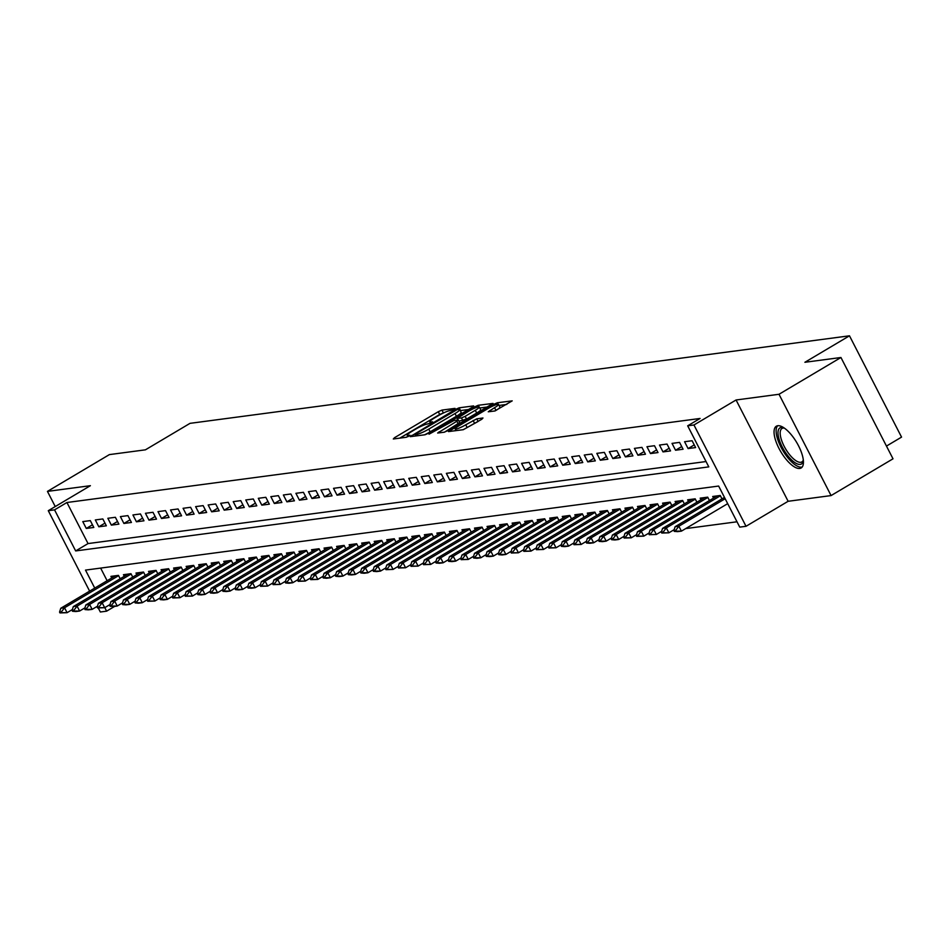 <?xml version="1.0" encoding="UTF-8"?>
<svg xmlns="http://www.w3.org/2000/svg" width="949" height="949" viewBox="0 0 949 949"><rect width="100%" height="100%" fill="white"/><g stroke="black" fill="none" stroke-linecap="round" stroke-linejoin="round"><path stroke-width="1.42" d="M454.18 409.268L455.022 408.367L441.949 410.098L438.284 411.712L394.511 437.703L393.313 438.984L406.386 437.252L409.992 435.259L408.106 435.449A9.775 1.447 -27.2 0 1 407.192 435.294A9.775 1.447 -27.2 0 1 411.949 431.356L415.591 429.185A9.775 1.447 -27.2 0 1 427.311 424.037L431.57 422.696L432.614 421.831L430.716 422.02A9.775 1.447 -27.2 0 1 429.802 421.866A9.775 1.447 -27.2 0 1 434.559 417.928L438.201 415.757A9.775 1.447 -27.2 0 1 449.921 410.609L454.18 409.268M777.765 425.733A24.283 9.193 -120.7 0 0 776.341 426.22A24.283 9.193 -120.7 0 0 779.876 450.099A24.283 9.193 -120.7 0 0 799.722 468.45A24.283 9.193 -120.7 0 0 801.134 467.976A24.283 9.193 -120.7 0 0 797.611 444.085A24.283 9.193 -120.7 0 0 777.765 425.733M494.761 411L512.199 400.869L497.383 402.744L493.729 404.345L448.474 431.581L463.278 429.695L481.772 419.28L482.97 417.999L476.754 418.829L465.734 424.796A8.173 1.21 -27.2 0 1 455.176 428.972A8.173 1.21 -27.2 0 1 459.15 425.674L487.964 408.568A8.173 1.21 -27.2 0 1 498.533 404.393A8.173 1.21 -27.2 0 1 494.548 407.69L488.261 411.771L494.761 411M840.944 357.5L893.009 458.806L831.075 495.58L779.01 394.274L840.944 357.5L804.894 362.281L849.485 335.804L190.014 423.349L145.422 449.826L109.384 454.607L47.45 491.392L90.392 485.686L48.28 510.692L54.544 509.862L66.928 502.507L700.077 418.462L687.681 425.816L693.956 424.986L746.021 526.292L739.745 527.122L718.642 486.054L85.505 570.1L94.746 588.095M779.01 394.274L736.068 399.98L693.956 424.986M472.436 407.18L473.634 405.899L459.114 407.821L455.449 409.434L410.193 436.659L424.998 434.772L428.663 433.171L472.436 407.18M478.249 405.282L493.053 403.408L447.798 430.632L444.144 432.234L437.643 433.017L456.872 421.237L458.367 420.004L453.954 420.502L429.043 434.179L474.583 406.896L478.249 405.282L479.067 406.872M47.45 491.392L55.244 506.552M90.297 520.61L82.777 521.606L86.3 528.451L93.821 527.454L90.297 520.61M102.836 518.949L95.315 519.945L98.826 526.79L106.359 525.793L102.836 518.949M115.375 517.288L107.854 518.284L111.365 525.129L118.886 524.133L115.375 517.288M127.913 515.615L120.393 516.612L123.904 523.457L131.425 522.46L127.913 515.615M140.452 513.955L132.931 514.951L136.442 521.796L143.963 520.799L140.452 513.955M152.991 512.294L145.458 513.29L148.981 520.135L156.502 519.139L152.991 512.294M165.517 510.621L157.997 511.63L161.52 518.474L169.041 517.466L165.517 510.621M178.056 508.961L170.535 509.957L174.058 516.802L181.579 515.805L178.056 508.961M190.595 507.3L183.074 508.296L186.597 515.141L194.118 514.144L190.595 507.3M203.133 505.627L195.613 506.636L199.136 513.48L206.657 512.472L203.133 505.627M215.672 503.966L208.151 504.963L211.663 511.808L219.195 510.811L215.672 503.966M228.211 502.306L220.69 503.302L224.201 510.147L231.734 509.15L228.211 502.306M240.749 500.645L233.229 501.641L236.74 508.486L244.261 507.49L240.749 500.645M253.288 498.972L245.767 499.969L249.279 506.813L256.799 505.817L253.288 498.972M265.827 497.312L258.294 498.308L261.817 505.153L269.338 504.156L265.827 497.312M278.365 495.651L270.833 496.647L274.356 503.492L281.877 502.496L278.365 495.651M290.892 493.978L283.371 494.987L286.895 501.831L294.415 500.823L290.892 493.978M303.431 492.317L295.91 493.314L299.433 500.159L306.954 499.162L303.431 492.317M315.97 490.657L308.449 491.653L311.972 498.498L319.493 497.501L315.97 490.657M328.508 488.984L320.987 489.992L324.511 496.837L332.031 495.841L328.508 488.984M341.047 487.323L333.526 488.32L337.037 495.164L344.57 494.168L341.047 487.323M353.586 485.663L346.065 486.659L349.576 493.504L357.097 492.507L353.586 485.663M366.124 484.002L358.603 484.998L362.115 491.843L369.636 490.847L366.124 484.002M378.663 482.329L371.142 483.326L374.653 490.182L382.174 489.174L378.663 482.329M391.202 480.668L383.669 481.665L387.192 488.51L394.713 487.513L391.202 480.668M403.728 479.008L396.207 480.004L399.731 486.849L407.251 485.852L403.728 479.008M416.267 477.335L408.746 478.343L412.269 485.188L419.79 484.18L416.267 477.335M428.806 475.674L421.285 476.671L424.808 483.516L432.329 482.519L428.806 475.674M441.344 474.014L433.823 475.01L437.347 481.855L444.867 480.858L441.344 474.014M453.883 472.353L446.362 473.349L449.873 480.194L457.406 479.198L453.883 472.353M466.422 470.68L458.901 471.677L462.412 478.521L469.945 477.525L466.422 470.68M478.96 469.02L471.439 470.016L474.951 476.861L482.472 475.864L478.96 469.02M491.499 467.359L483.978 468.355L487.489 475.2L495.01 474.203L491.499 467.359M504.038 465.686L496.505 466.694L500.028 473.539L507.549 472.531L504.038 465.686M516.576 464.025L509.044 465.022L512.567 471.867L520.088 470.87L516.576 464.025M529.103 462.365L521.582 463.361L525.105 470.206L532.626 469.209L529.103 462.365M541.642 460.692L534.121 461.7L537.644 468.545L545.165 467.549L541.642 460.692M554.18 459.031L546.66 460.028L550.183 466.872L557.704 465.876L554.18 459.031M566.719 457.371L559.198 458.367L562.721 465.212L570.242 464.215L566.719 457.371M579.258 455.71L571.737 456.706L575.248 463.551L582.781 462.554L579.258 455.71M591.796 454.037L584.276 455.034L587.787 461.89L595.308 460.882L591.796 454.037M604.335 452.376L596.814 453.373L600.326 460.218L607.846 459.221L604.335 452.376M616.874 450.716L609.353 451.712L612.864 458.557L620.385 457.56L616.874 450.716M629.412 449.043L621.88 450.051L625.403 456.896L632.924 455.888L629.412 449.043M641.939 447.382L634.418 448.379L637.942 455.223L645.462 454.227L641.939 447.382M654.478 445.722L646.957 446.718L650.48 453.563L658.001 452.566L654.478 445.722M667.017 444.061L659.496 445.057L663.019 451.902L670.54 450.905L667.017 444.061M679.555 442.388L672.034 443.385L675.558 450.229L683.078 449.233L679.555 442.388M692.094 440.727L684.573 441.724L688.084 448.569L695.617 447.572L692.094 440.727M66.928 502.507L88.043 543.575L706.044 461.546M121.531 603.481L122.374 603.362M134.07 601.82L134.912 601.702M146.609 600.148L147.451 600.041M159.135 598.487L159.978 598.38M171.674 596.826L172.516 596.707M184.213 595.153L185.055 595.047M196.751 593.493L197.594 593.386M209.29 591.832L210.132 591.713M221.829 590.171L222.671 590.053M234.367 588.499L235.21 588.392M246.906 586.838L247.748 586.731M259.445 585.177L260.287 585.058M271.972 583.505L272.814 583.398M284.51 581.844L285.352 581.737M297.049 580.183L297.891 580.064M309.588 578.51L310.43 578.404M322.126 576.85L322.968 576.743M334.665 575.189L335.507 575.07M347.204 573.528L348.046 573.41M359.742 571.856L360.584 571.749M372.281 570.195L373.123 570.088M384.808 568.534L385.662 568.415M397.346 566.861L398.189 566.755M409.885 565.201L410.727 565.094M422.424 563.54L423.266 563.421M434.962 561.879L435.805 561.761M447.501 560.207L448.343 560.1M460.04 558.546L460.882 558.427M472.578 556.885L473.421 556.766M485.117 555.212L485.959 555.106M497.656 553.552L498.498 553.445M510.182 551.891L511.025 551.772M522.721 550.218L523.563 550.112M535.26 548.558L536.102 548.451M547.798 546.897L548.641 546.778M560.337 545.236L561.179 545.117M572.876 543.563L573.718 543.457M585.414 541.903L586.257 541.796M597.953 540.242L598.795 540.123M610.492 538.569L611.334 538.463M623.019 536.909L623.873 536.802M635.557 535.248L636.399 535.129M648.096 533.575L648.938 533.468M660.634 531.914L661.477 531.808M673.173 530.254L674.015 530.135M685.712 528.593L737.005 521.784M100.641 568.095L107.13 580.741M111.757 577.988L110.914 576.375L118.447 575.367L120.191 578.771M124.295 576.328L123.453 574.703L130.974 573.706L132.73 577.099M136.834 574.667L135.992 573.042L143.513 572.045L145.256 575.438M149.361 573.006L148.53 571.381L156.051 570.385L157.795 573.777M161.899 571.334L161.069 569.708L168.59 568.712L170.334 572.105M174.438 569.673L173.608 568.048L181.129 567.051L182.872 570.444M186.977 568.012L186.146 566.387L193.667 565.39L195.411 568.783M199.515 566.339L198.685 564.726L206.206 563.718L207.95 567.122M212.054 564.679L211.224 563.054L218.745 562.057L220.488 565.45M224.593 563.018L223.75 561.393L231.283 560.396L233.027 563.789M237.131 561.345L236.289 559.732L243.822 558.724L245.566 562.128M249.67 559.685L248.828 558.059L256.349 557.063L258.092 560.456M262.197 558.024L261.366 556.399L268.887 555.402L270.631 558.795M274.736 556.363L273.905 554.738L281.426 553.741L283.17 557.134M287.274 554.691L286.444 553.065L293.965 552.069L295.708 555.462M299.813 553.03L298.982 551.405L306.503 550.408L308.247 553.801M312.351 551.369L311.521 549.744L319.042 548.747L320.786 552.14M324.89 549.696L324.06 548.083L331.581 547.075L333.324 550.479M337.429 548.036L336.598 546.41L344.119 545.414L345.863 548.807M349.967 546.375L349.125 544.75L356.658 543.753L358.402 547.146M362.506 544.702L361.664 543.089L369.185 542.093L370.94 545.485M375.045 543.042L374.203 541.416L381.723 540.42L383.467 543.813M387.572 541.381L386.741 539.756L394.262 538.759L396.006 542.152M400.11 539.72L399.28 538.095L406.801 537.098L408.544 540.491M412.649 538.047L411.819 536.434L419.339 535.426L421.083 538.818M425.188 536.387L424.357 534.762L431.878 533.765L433.622 537.158M437.726 534.726L436.896 533.101L444.417 532.104L446.16 535.497M450.265 533.053L449.435 531.44L456.955 530.432L458.699 533.836M462.804 531.393L461.961 529.767L469.494 528.771L471.238 532.164M475.342 529.732L474.5 528.107L482.033 527.11L483.776 530.503M487.881 528.071L487.039 526.446L494.559 525.449L496.303 528.842M500.408 526.398L499.577 524.773L507.098 523.777L508.842 527.169M512.946 524.738L512.116 523.113L519.637 522.116L521.381 525.509M525.485 523.077L524.655 521.452L532.175 520.455L533.919 523.848M538.024 521.404L537.193 519.791L544.714 518.783L546.458 522.187M550.562 519.744L549.732 518.118L557.253 517.122L558.997 520.515M563.101 518.083L562.271 516.458L569.791 515.461L571.535 518.854M575.64 516.41L574.809 514.797L582.33 513.8L584.074 517.193M588.178 514.749L587.336 513.124L594.869 512.128L596.613 515.521M600.717 513.089L599.875 511.464L607.396 510.467L609.151 513.86M613.256 511.428L612.413 509.803L619.934 508.806L621.678 512.199M625.782 509.755L624.952 508.142L632.473 507.134L634.217 510.526M638.321 508.095L637.491 506.469L645.012 505.473L646.755 508.866M650.86 506.434L650.029 504.809L657.55 503.812L659.294 507.205M663.398 504.761L662.568 503.148L670.089 502.14L671.833 505.544M675.937 503.1L675.107 501.475L682.628 500.479L684.371 503.872M688.476 501.44L687.645 499.815L695.166 498.818L696.91 502.211M701.014 499.779L700.172 498.154L707.705 497.157L709.449 500.55M713.553 498.106L712.711 496.481L720.244 495.485L721.987 498.877M886.461 446.077L901.55 437.109L849.485 335.804M736.068 399.98L788.133 501.286L831.075 495.58M788.133 501.286L746.021 526.292M114.687 606.375L106.608 611.168L100.345 611.998L98.281 607.989M54.544 509.862L75.659 550.93L708.796 466.884L687.681 425.816M89.621 591.132L48.28 510.692M104.793 607.633L106.608 611.168M88.043 543.575L75.659 550.93M86.3 528.451L92.456 524.797M98.826 526.79L104.983 523.136M111.365 525.129L117.522 521.476M123.904 523.457L130.06 519.803M136.442 521.796L142.599 518.142M148.981 520.135L155.138 516.481M161.52 518.474L167.676 514.809M174.058 516.802L180.215 513.148M186.597 515.141L192.754 511.487M199.136 513.48L205.292 509.815M211.663 511.808L217.819 508.154M224.201 510.147L230.358 506.493M236.74 508.486L242.897 504.832M249.279 506.813L255.435 503.16M261.817 505.153L267.974 501.499M274.356 503.492L280.513 499.838M286.895 501.831L293.051 498.166M299.433 500.159L305.59 496.505M311.972 498.498L318.129 494.844M324.511 496.837L330.667 493.183M337.037 495.164L343.194 491.511M349.576 493.504L355.733 489.85M362.115 491.843L368.271 488.189M374.653 490.182L380.81 486.517M387.192 488.51L393.349 484.856M399.731 486.849L405.887 483.195M412.269 485.188L418.426 481.523M424.808 483.516L430.965 479.862M437.347 481.855L443.503 478.201M449.873 480.194L456.03 476.54M462.412 478.521L468.569 474.868M474.951 476.861L481.107 473.207M487.489 475.2L493.646 471.546M500.028 473.539L506.185 469.874M512.567 471.867L518.723 468.213M525.105 470.206L531.262 466.552M537.644 468.545L543.801 464.88M550.183 466.872L556.339 463.219M562.721 465.212L568.878 461.558M575.248 463.551L581.405 459.897M587.787 461.89L593.944 458.225M600.326 460.218L606.482 456.564M612.864 458.557L619.021 454.903M625.403 456.896L631.559 453.231M637.942 455.223L644.098 451.57M650.48 453.563L656.637 449.909M663.019 451.902L669.175 448.248M675.558 450.229L681.714 446.576M688.084 448.569L694.241 444.915M443.907 412.768L439.695 414.452L399.837 438.118M468.521 409.505L460.289 410.609M457.062 409.671L416.077 433.61L415.045 434.464L417.026 434.262A9.775 1.447 -27.2 0 0 428.746 429.126L455.01 413.527A9.775 1.447 -27.2 0 0 459.767 409.577A9.775 1.447 -27.2 0 0 458.841 409.434L457.062 409.671M424.452 434.844A9.775 1.447 -27.2 0 0 430.146 431.854L428.746 429.126M459.767 409.577L461.167 412.317A9.775 1.447 -27.2 0 1 456.41 416.267L430.146 431.854M479.791 407.999L487.656 406.955M444.523 432.151L459.482 422.696M475.295 410.3A8.173 1.21 -27.2 0 0 479.269 407.002A8.173 1.21 -27.2 0 0 468.711 411.178L457.074 418.438L461.487 417.94L465.14 416.326L475.295 410.3L476.706 413.04A8.173 1.21 -27.2 0 0 480.68 409.743L479.269 407.002M476.706 413.04L466.552 419.067L458.972 421.19M498.533 404.393L499.933 407.133A8.173 1.21 -27.2 0 1 495.959 410.431L495.141 410.905M463.041 429.731A8.173 1.21 -27.2 0 0 467.145 427.536L465.734 424.796M477.786 421.653L467.145 427.536M455.9 430.383L455.271 430.763M506.79 404.416L499.067 405.448M115.505 575.758L60.772 608.262L64.532 607.763L118.589 575.663M61.436 611.856L59.55 612.105L59.977 612.924L61.851 612.674L61.436 611.856L64.532 607.763L67.071 612.698L72.373 609.543M61.851 612.674L67.071 612.698L59.977 612.924M60.772 608.262L59.55 612.105M803.352 460.443A21.008 7.948 59.3 0 1 803.305 460.739A21.008 7.948 59.3 0 1 788.144 456.137A21.008 7.948 59.3 0 1 778.227 435.567A21.008 7.948 59.3 0 1 783.732 427.774A21.008 7.948 59.3 0 1 784.016 427.88M784.325 428.094A19.454 7.367 -120.7 0 0 782.023 428.45A19.454 7.367 -120.7 0 0 789.568 454.642A19.454 7.367 -120.7 0 0 801.893 461.914A19.454 7.367 -120.7 0 0 803.317 460.063M777.682 425.745A24.128 9.134 -120.7 0 0 787.765 457.643A24.128 9.134 -120.7 0 0 802.19 467.027M128.044 574.098L73.31 606.601L77.071 606.103L131.128 574.003M73.963 610.195L72.088 610.444L72.515 611.263L74.39 611.014L73.963 610.195L77.071 606.103L79.609 611.026L84.912 607.882M74.39 611.014L79.609 611.026L75.849 611.536L72.515 611.263M73.31 606.601L72.088 610.444M140.582 572.437L85.849 604.94L89.609 604.442L143.667 572.342M86.501 608.534L84.627 608.784L85.042 609.602L86.928 609.353L86.501 608.534L89.609 604.442L92.148 609.365L97.45 606.221M86.928 609.353L92.148 609.365L88.387 609.863L85.042 609.602M85.849 604.94L84.627 608.784M153.121 570.764L98.388 603.279L102.148 602.769L156.205 570.669M99.04 606.862L97.166 607.111L97.581 607.941L99.467 607.692L99.04 606.862L102.148 602.769L104.687 607.704L109.989 604.549M99.467 607.692L104.687 607.704L97.581 607.941M98.388 603.279L97.166 607.111M165.66 569.103L110.926 601.607L114.687 601.108L168.744 569.009M111.579 605.201L109.704 605.45L110.12 606.269L112.006 606.02L111.579 605.201L114.687 601.108L117.213 606.043L122.528 602.888M112.006 606.02L117.213 606.043L113.453 606.541L110.12 606.269M110.926 601.607L109.704 605.45M178.198 567.443L123.465 599.946L127.225 599.448L181.283 567.348M124.117 603.54L122.243 603.789L122.658 604.608L124.544 604.359L124.117 603.54L127.225 599.448L129.752 604.371L135.066 601.227M124.544 604.359L129.752 604.371L125.992 604.869L122.658 604.608M123.465 599.946L122.243 603.789M190.737 565.782L136.004 598.285L139.764 597.787L193.821 565.675M136.656 601.868L134.77 602.117L135.197 602.947L137.083 602.698L136.656 601.868L139.764 597.787L142.291 602.71L147.593 599.554M137.083 602.698L142.291 602.71L138.53 603.208L135.197 602.947M136.004 598.285L134.77 602.117M203.264 564.109L148.542 596.613L152.303 596.114L206.36 564.014M149.195 600.207L147.309 600.456L147.736 601.275L149.61 601.025L149.195 600.207L152.303 596.114L154.829 601.049L160.132 597.894M149.61 601.025L154.829 601.049L147.736 601.275M148.542 596.613L147.309 600.456M215.803 562.449L161.069 594.952L164.841 594.454L218.887 562.354M161.733 598.546L159.847 598.795L160.274 599.614L162.149 599.365L161.733 598.546L164.841 594.454L167.368 599.377L172.671 596.233M162.149 599.365L167.368 599.377L163.608 599.887L160.274 599.614M161.069 594.952L159.847 598.795M228.341 560.788L173.608 593.291L177.368 592.793L231.426 560.693M174.272 596.885L172.386 597.135L172.813 597.953L174.687 597.704L174.272 596.885L177.368 592.793L179.907 597.716L185.209 594.572M174.687 597.704L179.907 597.716L172.813 597.953M173.608 593.291L172.386 597.135M240.88 559.115L186.146 591.618L189.907 591.12L243.964 559.02M186.811 595.213L184.925 595.462L185.352 596.28L187.226 596.031L186.811 595.213L189.907 591.12L192.445 596.055L197.748 592.9M187.226 596.031L192.445 596.055L185.352 596.28M186.146 591.618L184.925 595.462M253.419 557.454L198.685 589.958L202.445 589.459L256.503 557.36M199.337 593.552L197.463 593.801L197.878 594.62L199.764 594.371L199.337 593.552L202.445 589.459L204.984 594.394L210.287 591.239M199.764 594.371L204.984 594.394L201.224 594.893L197.878 594.62M198.685 589.958L197.463 593.801M265.957 555.794L211.224 588.297L214.984 587.799L269.042 555.699M211.876 591.891L210.002 592.14L210.417 592.959L212.303 592.71L211.876 591.891L214.984 587.799L217.523 592.722L222.825 589.578M212.303 592.71L217.523 592.722L213.762 593.22L210.417 592.959M211.224 588.297L210.002 592.14M278.496 554.121L223.762 586.636L227.523 586.126L281.58 554.026M224.415 590.219L222.541 590.468L222.956 591.298L224.842 591.049L224.415 590.219L227.523 586.126L230.061 591.061L235.364 587.906M224.842 591.049L230.061 591.061L226.289 591.559L222.956 591.298M223.762 586.636L222.541 590.468M291.035 552.46L236.301 584.964L240.061 584.465L294.119 552.365M236.953 588.558L235.079 588.807L235.494 589.626L237.38 589.376L236.953 588.558L240.061 584.465L242.588 589.4L247.903 586.245M237.38 589.376L242.588 589.4L238.828 589.898L235.494 589.626M236.301 584.964L235.079 588.807M303.573 550.8L248.84 583.303L252.6 582.805L306.657 550.705M249.492 586.897L247.606 587.146L248.033 587.965L249.919 587.716L249.492 586.897L252.6 582.805L255.127 587.728L260.429 584.584M249.919 587.716L255.127 587.728L251.366 588.226L248.033 587.965M248.84 583.303L247.606 587.146M316.1 549.139L261.378 581.642L265.139 581.144L319.196 549.032M262.031 585.225L260.145 585.474L260.572 586.304L262.446 586.055L262.031 585.225L265.139 581.144L267.665 586.067L272.968 582.911M262.446 586.055L267.665 586.067L260.572 586.304M261.378 581.642L260.145 585.474M328.639 547.466L273.905 579.969L277.677 579.471L331.735 547.371M274.569 583.564L272.683 583.813L273.11 584.631L274.985 584.382L274.569 583.564L277.677 579.471L280.204 584.406L285.507 581.251M274.985 584.382L280.204 584.406L273.11 584.631M273.905 579.969L272.683 583.813M341.177 545.805L286.444 578.309L290.204 577.811L344.262 545.711M287.108 581.903L285.222 582.152L285.649 582.971L287.523 582.722L287.108 581.903L290.204 577.811L292.743 582.733L298.045 579.59M287.523 582.722L292.743 582.733L288.982 583.244L285.649 582.971M286.444 578.309L285.222 582.152M353.716 544.145L298.982 576.648L302.743 576.15L356.8 544.05M299.647 580.242L297.761 580.491L298.188 581.31L300.062 581.061L299.647 580.242L302.743 576.15L305.281 581.073L310.584 577.929M300.062 581.061L305.281 581.073L298.188 581.31M298.982 576.648L297.761 580.491M366.255 542.472L311.521 574.975L315.282 574.477L369.339 542.377M312.174 578.57L310.299 578.819L310.726 579.649L312.601 579.4L312.174 578.57L315.282 574.477L317.82 579.412L323.123 576.257M312.601 579.4L317.82 579.412L310.726 579.649M311.521 574.975L310.299 578.819M378.793 540.811L324.06 573.315L327.82 572.816L381.878 540.716M324.712 576.909L322.838 577.158L323.253 577.977L325.139 577.727L324.712 576.909L327.82 572.816L330.359 577.751L335.661 574.596M325.139 577.727L330.359 577.751L326.598 578.249L323.253 577.977M324.06 573.315L322.838 577.158M391.332 539.151L336.598 571.654L340.359 571.156L394.416 539.056M337.251 575.248L335.377 575.497L335.792 576.316L337.678 576.067L337.251 575.248L340.359 571.156L342.897 576.079L348.2 572.935M337.678 576.067L342.897 576.079L339.125 576.577L335.792 576.316M336.598 571.654L335.377 575.497M403.871 537.478L349.137 569.993L352.898 569.495L406.955 537.383M349.79 573.576L347.915 573.825L348.33 574.655L350.217 574.406L349.79 573.576L352.898 569.495L355.424 574.418L360.739 571.262M350.217 574.406L355.424 574.418L351.664 574.916L348.33 574.655M349.137 569.993L347.915 573.825M416.409 535.817L361.676 568.321L365.436 567.822L419.494 535.722M362.328 571.915L360.454 572.164L360.869 572.982L362.755 572.733L362.328 571.915L365.436 567.822L367.963 572.757L373.277 569.602M362.755 572.733L367.963 572.757L364.202 573.255L360.869 572.982M361.676 568.321L360.454 572.164M428.948 534.157L374.214 566.66L377.975 566.162L432.032 534.062M374.867 570.254L372.981 570.503L373.408 571.322L375.294 571.073L374.867 570.254L377.975 566.162L380.502 571.084L385.804 567.941M375.294 571.073L380.502 571.084L376.741 571.583L373.408 571.322M374.214 566.66L372.981 570.503M441.475 532.496L386.753 564.999L390.514 564.501L444.571 532.401M387.406 568.581L385.519 568.842L385.946 569.661L387.821 569.412L387.406 568.581L390.514 564.501L393.04 569.424L398.343 566.28M387.821 569.412L393.04 569.424L385.946 569.661M386.753 564.999L385.519 568.842M454.013 530.823L399.28 563.326L403.052 562.828L457.098 530.728M399.944 566.921L398.058 567.17L398.485 567.988L400.359 567.739L399.944 566.921L403.052 562.828L405.579 567.763L410.881 564.608M400.359 567.739L405.579 567.763L398.485 567.988M399.28 563.326L398.058 567.17M466.552 529.162L411.819 561.666L415.579 561.167L469.636 529.067M412.483 565.26L410.597 565.509L411.024 566.328L412.898 566.078L412.483 565.26L415.579 561.167L418.118 566.102L423.42 562.947M412.898 566.078L418.118 566.102L411.024 566.328M411.819 561.666L410.597 565.509M479.091 527.502L424.357 560.005L428.118 559.507L482.175 527.407M425.022 563.599L423.135 563.848L423.562 564.667L425.437 564.418L425.022 563.599L428.118 559.507L430.656 564.43L435.959 561.286M425.437 564.418L430.656 564.43L423.562 564.667M424.357 560.005L423.135 563.848M491.629 525.829L436.896 558.344L440.656 557.834L494.714 525.734M437.548 561.927L435.674 562.176L436.089 563.006L437.975 562.757L437.548 561.927L440.656 557.834L443.195 562.769L448.497 559.613M437.975 562.757L443.195 562.769L439.434 563.267L436.089 563.006M436.896 558.344L435.674 562.176M504.168 524.168L449.435 556.672L453.195 556.173L507.252 524.073M450.087 560.266L448.213 560.515L448.628 561.333L450.514 561.084L450.087 560.266L453.195 556.173L455.734 561.108L461.036 557.953M450.514 561.084L455.734 561.108L451.973 561.606L448.628 561.333M449.435 556.672L448.213 560.515M516.707 522.508L461.973 555.011L465.734 554.513L519.791 522.413M462.626 558.605L460.751 558.854L461.167 559.673L463.053 559.424L462.626 558.605L465.734 554.513L468.272 559.436L473.575 556.292M463.053 559.424L468.272 559.436L461.167 559.673M461.973 555.011L460.751 558.854M529.245 520.847L474.512 553.35L478.272 552.852L532.33 520.74M475.164 556.933L473.29 557.182L473.705 558.012L475.591 557.763L475.164 556.933L478.272 552.852L480.799 557.775L486.113 554.619M475.591 557.763L480.799 557.775L477.039 558.273L473.705 558.012M474.512 553.35L473.29 557.182M541.784 519.174L487.051 551.677L490.811 551.179L544.868 519.079M487.703 555.272L485.817 555.521L486.244 556.339L488.13 556.09L487.703 555.272L490.811 551.179L493.338 556.114L498.64 552.959M488.13 556.09L493.338 556.114L489.577 556.612L486.244 556.339M487.051 551.677L485.817 555.521M554.311 517.513L499.589 550.017L503.35 549.518L557.407 517.419M500.242 553.611L498.355 553.86L498.783 554.679L500.657 554.43L500.242 553.611L503.35 549.518L505.876 554.441L511.179 551.298M500.657 554.43L505.876 554.441L502.116 554.951L498.783 554.679M499.589 550.017L498.355 553.86M566.85 515.853L512.116 548.356L515.888 547.858L569.946 515.758M512.78 551.95L510.894 552.199L511.321 553.018L513.195 552.769L512.78 551.95L515.888 547.858L518.415 552.781L523.718 549.637M513.195 552.769L518.415 552.781L511.321 553.018M512.116 548.356L510.894 552.199M579.388 514.18L524.655 546.683L528.415 546.185L582.472 514.085M525.319 550.278L523.433 550.527L523.86 551.357L525.734 551.096L525.319 550.278L528.415 546.185L530.954 551.12L536.256 547.964M525.734 551.096L530.954 551.12L523.86 551.357M524.655 546.683L523.433 550.527M591.927 512.519L537.193 545.023L540.954 544.524L595.011 512.424M537.858 548.617L535.971 548.866L536.399 549.685L538.273 549.435L537.858 548.617L540.954 544.524L543.492 549.459L548.795 546.304M538.273 549.435L543.492 549.459L536.399 549.685M537.193 545.023L535.971 548.866M604.466 510.859L549.732 543.362L553.492 542.864L607.55 510.764M550.384 546.956L548.51 547.205L548.937 548.024L550.811 547.775L550.384 546.956L553.492 542.864L556.031 547.787L561.333 544.643M550.811 547.775L556.031 547.787L548.937 548.024M549.732 543.362L548.51 547.205M617.004 509.186L562.271 541.701L566.031 541.203L620.088 509.091M562.923 545.284L561.049 545.533L561.464 546.363L563.35 546.114L562.923 545.284L566.031 541.203L568.57 546.126L573.872 542.97M563.35 546.114L568.57 546.126L564.809 546.624L561.464 546.363M562.271 541.701L561.049 545.533M629.543 507.525L574.809 540.028L578.57 539.53L632.627 507.43M575.462 543.623L573.587 543.872L574.003 544.69L575.889 544.441L575.462 543.623L578.57 539.53L581.108 544.465L586.411 541.31M575.889 544.441L581.108 544.465L574.003 544.69M574.809 540.028L573.587 543.872M642.082 505.864L587.348 538.368L591.108 537.869L645.166 505.77M588 541.962L586.126 542.211L586.541 543.03L588.427 542.781L588 541.962L591.108 537.869L593.635 542.792L598.949 539.649M588.427 542.781L593.635 542.792L589.875 543.291L586.541 543.03M587.348 538.368L586.126 542.211M654.62 504.204L599.887 536.707L603.647 536.209L657.704 504.109M600.539 540.289L598.665 540.55L599.08 541.369L600.966 541.12L600.539 540.289L603.647 536.209L606.174 541.132L611.488 537.988M600.966 541.12L606.174 541.132L602.413 541.63L599.08 541.369M599.887 536.707L598.665 540.55M667.159 502.531L612.425 535.034L616.186 534.536L670.243 502.436M613.078 538.629L611.192 538.878L611.619 539.696L613.505 539.447L613.078 538.629L616.186 534.536L618.712 539.471L624.015 536.315M613.505 539.447L618.712 539.471L614.952 539.969L611.619 539.696M612.425 535.034L611.192 538.878M679.686 500.87L624.964 533.374L628.724 532.875L682.782 500.775M625.616 536.968L623.73 537.217L624.157 538.036L626.032 537.786L625.616 536.968L628.724 532.875L631.251 537.81L636.554 534.655M626.032 537.786L631.251 537.81L624.157 538.036M624.964 533.374L623.73 537.217M692.224 499.21L637.491 531.713L641.263 531.215L695.309 499.115M638.155 535.307L636.269 535.556L636.696 536.375L638.57 536.126L638.155 535.307L641.263 531.215L643.79 536.138L649.092 532.994M638.57 536.126L643.79 536.138L636.696 536.375M637.491 531.713L636.269 535.556M704.763 497.537L650.029 530.052L653.79 529.542L707.847 497.442M650.694 533.635L648.808 533.884L649.235 534.714L651.109 534.465L650.694 533.635L653.79 529.542L656.328 534.477L661.631 531.321M651.109 534.465L656.328 534.477L649.235 534.714M650.029 530.052L648.808 533.884M717.302 495.876L662.568 528.379L666.328 527.881L720.386 495.781M663.232 531.974L661.346 532.223L661.773 533.041L663.648 532.792L663.232 531.974L666.328 527.881L668.867 532.816L674.17 529.661M663.648 532.792L668.867 532.816L661.773 533.041M662.568 528.379L661.346 532.223M724.478 497.406L675.107 526.719L678.867 526.221L725.155 498.735M675.759 530.313L673.885 530.562L674.3 531.381L676.186 531.132L675.759 530.313L678.867 526.221L681.406 531.143L727.693 503.658M676.186 531.132L681.406 531.143L677.645 531.642L674.3 531.381M675.107 526.719L673.885 530.562M431.178 422.91L430.716 422.02M408.556 436.35L408.106 435.449M395.057 438.746L394.511 437.703M439.695 414.452L438.284 411.712M443.349 412.839L441.949 410.098M412.222 436.469L411.688 435.425M455.805 410.11L455.449 409.434M460.526 410.561L459.114 407.821M415.994 435.971L415.235 434.5M417.774 435.733L417.026 434.262M456.41 416.267L455.01 413.527M439.66 432.827L439.126 431.783M458.284 423.978L456.872 421.237M475.129 407.951L474.583 406.896M458.118 419.956L457.359 418.485M462.887 420.68L461.487 417.94M466.552 419.067L465.14 416.326M490.289 411.593L489.755 410.537M495.959 410.431L494.548 407.69M474.5 423.171L473.1 420.431M478.106 421.451L476.754 418.829M450.49 431.392L449.956 430.348M494.263 405.389L493.729 404.345M498.154 404.238L497.383 402.744M430.514 423.254L429.802 421.866M407.904 436.682L407.192 435.294M415.828 435.994L415.045 434.464M459.767 422.744L458.367 420.004M457.869 419.992L457.074 418.438M456.042 430.656L455.176 428.972"/></g></svg>
